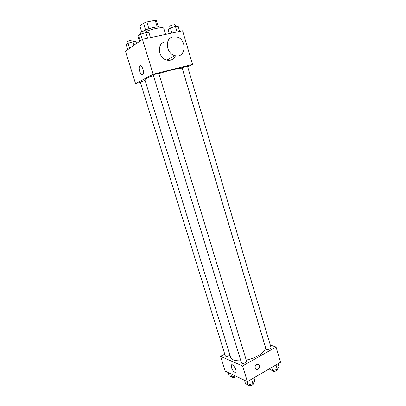 <?xml version="1.0" encoding="UTF-8"?>
<svg xmlns="http://www.w3.org/2000/svg" width="406" height="406" viewBox="0 0 406 406"><rect width="100%" height="100%" fill="white"/><g stroke="black" fill="none" stroke-linecap="round" stroke-linejoin="round"><path stroke-width="0.61" d="M141.592 31.678L139.847 25.979L143.516 23.193L146.83 21.965L155.209 20.3L156.406 20.625L158.35 27.075M142.912 31.221C146.977 28.694 158.787 25.847 158.771 27.38L158.939 27.933M145.571 29.942L143.516 23.193M157.218 26.974L155.209 20.3M148.89 28.735L146.83 21.965M165.587 34.398L163.75 28.278C163.643 26.735 153.894 28.4 145.972 31.384M140.572 33.739C138.644 34.784 137.751 35.581 137.888 36.134L139.507 41.402M140.364 82.428L135.553 83.646L125.439 51.222L142.455 39.341L182.588 30.76L192.54 64.447L187.689 66.863M168.815 60.392L168.454 59.19M246.234 360.097C257.105 358.011 266.975 350.936 265.316 346.76L182.243 68.467C182.34 67.264 170.175 69.933 158.873 73.674M153.397 75.572C147.703 77.703 144.861 79.119 144.881 79.82L230.659 357.29C231.628 359.817 235.023 360.99 240.844 360.807M135.553 83.646L153.148 74.222L192.54 64.447M158.782 73.374C158.817 72.984 152.991 74.745 153.24 75.054L241.474 362.862C241.773 364.299 247.147 362.634 246.594 361.279L158.782 73.374M187.496 66.224C187.536 65.848 181.868 67.594 182.106 67.883L266.031 349.038C266.306 350.403 271.584 348.891 271.061 347.597L187.496 66.224M229.963 355.052L229.065 355.742C227.177 356.58 225.924 356.656 225.31 355.966L140.222 81.971L145.054 80.383M153.148 74.222L142.455 39.341M139.588 71.177C138.964 68.964 138.959 67.294 139.573 66.158C141.197 63.372 144.83 71.816 143.029 74.202C141.882 75.237 140.735 74.232 139.588 71.177M175.468 55.739C173.727 59.464 170.835 60.925 166.79 60.124C158.122 58.307 156.614 43.249 164.983 41.909M173.017 36.844L176.285 36.87C187.577 38.971 186.075 59.053 174.864 55.597C166.003 53.693 164.46 38.179 173.017 36.844M224.741 354.144L220.615 356.382L242.57 365.943L276.06 347.049L270.305 345.044M220.615 356.382L225.208 371.114L247.376 381.615L280.561 362.274L276.06 347.049M247.376 381.615L242.57 365.943M231.435 367.638L231.308 365.156C232.303 362.786 237.129 370.033 235.896 372.079C234.521 372.881 233.034 371.399 231.435 367.638M256.592 364.289L258.764 364.446C261.017 366.232 257.983 371.003 255.871 368.973C254.674 367.298 254.917 365.74 256.592 364.289L258.759 364.446C261.017 366.232 257.983 371.003 255.866 368.973M228.213 372.535L229.243 375.849L231.699 377.032L235.46 375.966M231.699 377.032L230.659 373.698M236.454 376.438C234.531 377.819 233.014 378.067 231.902 377.194L231.836 376.991M244.448 380.224L245.508 383.69L248.208 384.989L252.974 383.65L254.968 381.021L253.978 377.763M252.974 383.65L251.598 379.148M248.208 384.989L247.137 381.498M253.288 383.228L253.369 383.497C253.963 384.974 248.624 386.629 248.284 385.071L248.254 384.974M269.594 368.663L269.843 369.49L272.649 370.653L277.308 369.338L279.084 366.877L278.14 363.685M277.308 369.338L275.999 364.933M272.649 370.653L271.695 367.44M277.455 369.13L277.521 369.358C278.08 370.769 272.832 372.266 272.522 370.785L272.462 370.571M127.733 49.623L126.185 44.64L128.042 43.29L132.97 41.752L135.959 41.59L136.538 43.472M134.041 45.218L132.97 41.752M129.605 48.314L128.042 43.29M133.549 41.722L133.056 40.123C133.016 39.514 127.408 41.179 127.723 41.706L128.2 43.244M140.192 40.92L138.578 35.657L140.643 34.165L145.835 32.541L148.885 32.444L150.464 37.626M147.576 38.245L145.835 32.541M142.267 39.468L140.643 34.165M146.322 32.526L145.82 30.881C145.769 30.206 139.877 31.983 140.212 32.571L140.694 34.145M169.353 33.591L168.12 29.465L170.373 27.958L175.438 26.38L178.173 26.334L179.67 31.384M177.087 31.937L175.438 26.38M171.89 33.048L170.373 27.958M175.666 26.375L175.194 24.786C175.153 24.147 169.429 25.923 169.749 26.481L170.221 28.06M166.79 60.124L174.864 55.597M140.902 65.843L139.573 66.158M232.019 364.761L231.308 365.156"/></g></svg>
